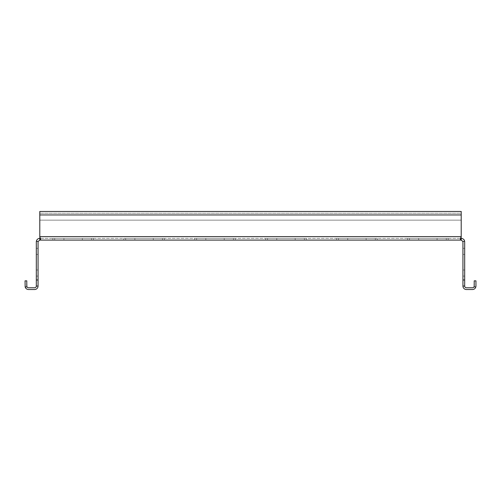 <?xml version="1.0" encoding="UTF-8"?>
<svg xmlns="http://www.w3.org/2000/svg" width="501" height="501" viewBox="0 0 501 501"><rect width="100%" height="100%" fill="white"/><g stroke="black" fill="none" stroke-linecap="round" stroke-linejoin="round"><path stroke-width="0.38" stroke-dasharray="2.5 1.88" d="M306.274 240.092L265.674 240.092L306.274 240.092L265.674 240.092L306.274 240.092L265.674 240.092L306.274 240.092L265.674 240.092L306.274 240.092L265.674 240.092L306.274 240.092L265.674 240.092L306.274 240.092L265.674 240.092L306.274 240.092L265.674 240.092L306.274 240.092L265.674 240.092L306.274 240.092L306.274 238.363L265.674 238.363L306.274 238.363L306.274 240.092L306.274 238.363L265.674 238.363L306.274 238.363L265.674 238.363L306.274 238.363L306.274 240.092L306.274 238.363L265.674 238.363L306.274 238.363L265.674 238.363L306.274 238.363L306.274 240.092L306.274 238.363L265.674 238.363L306.274 238.363L265.674 238.363L306.274 238.363L306.274 240.092L306.274 238.363L265.674 238.363L306.274 238.363M164.378 240.092L123.778 240.092L164.378 240.092L123.778 240.092L164.378 240.092L123.778 240.092L164.378 240.092L123.778 240.092L164.378 240.092L123.778 240.092L164.378 240.092L123.778 240.092L164.378 240.092L123.778 240.092L164.378 240.092L123.778 240.092L164.378 240.092L123.778 240.092L164.378 240.092L164.378 238.363L123.778 238.363L164.378 238.363L164.378 240.092L164.378 238.363L123.778 238.363L164.378 238.363L123.778 238.363L164.378 238.363L164.378 240.092L164.378 238.363L123.778 238.363L164.378 238.363L123.778 238.363L164.378 238.363L164.378 240.092L164.378 238.363L123.778 238.363L164.378 238.363L123.778 238.363L164.378 238.363L164.378 240.092L164.378 238.363L123.778 238.363L164.378 238.363M93.43 240.092L52.83 240.092L93.43 240.092L52.83 240.092L93.43 240.092L52.83 240.092L93.43 240.092L52.83 240.092L93.43 240.092L52.83 240.092L93.43 240.092L52.83 240.092L93.43 240.092L52.83 240.092L93.43 240.092L52.83 240.092L93.43 240.092L52.83 240.092L93.43 240.092L52.83 240.092L93.43 240.092L93.43 238.363L52.83 238.363L93.43 238.363L93.43 240.092L93.43 238.363L52.83 238.363L93.43 238.363L52.83 238.363L93.43 238.363L93.43 240.092L93.43 238.363L52.83 238.363L93.43 238.363L52.83 238.363L93.43 238.363L93.43 240.092L93.43 238.363L52.83 238.363L93.43 238.363L52.83 238.363L93.43 238.363L93.43 240.092L93.43 238.363L52.83 238.363L93.43 238.363L52.83 238.363L93.43 238.363L93.43 240.092M462.943 254.402L464.677 254.402L464.677 248.333L464.677 254.402L464.677 248.333L464.677 254.402L462.943 254.402L462.943 248.333L462.943 254.402L462.943 248.333L462.943 254.402L464.677 254.402L462.943 254.402M462.943 276.082L464.677 276.082L464.677 270.008L464.677 276.082L464.677 270.008L464.677 276.082L462.943 276.082L462.943 270.008L462.943 276.082L462.943 270.008L462.943 276.082L464.677 276.082L462.943 276.082M36.322 254.402L38.057 254.402L38.057 248.333L38.057 254.402L38.057 248.333L38.057 254.402L36.322 254.402L36.322 248.333L36.322 254.402L36.322 248.333L36.322 254.402L38.057 254.402L36.322 254.402M36.322 276.082L38.057 276.082L38.057 270.008L38.057 276.082L38.057 270.008L38.057 276.082L36.322 276.082L36.322 270.008L36.322 276.082L36.322 270.008L36.322 276.082L38.057 276.082L36.322 276.082M93.43 238.363L52.83 238.363L93.43 238.363M235.326 240.092L194.726 240.092L235.326 240.092L194.726 240.092L235.326 240.092L194.726 240.092L235.326 240.092L194.726 240.092L235.326 240.092L194.726 240.092L235.326 240.092L194.726 240.092L235.326 240.092L194.726 240.092L235.326 240.092L194.726 240.092L235.326 240.092L194.726 240.092L235.326 240.092L194.726 240.092L235.326 240.092L235.326 238.363L194.726 238.363L235.326 238.363L235.326 240.092L235.326 238.363L194.726 238.363L235.326 238.363L194.726 238.363L235.326 238.363L235.326 240.092L235.326 238.363L194.726 238.363L235.326 238.363L194.726 238.363L235.326 238.363L235.326 240.092L235.326 238.363L194.726 238.363L235.326 238.363L194.726 238.363L235.326 238.363L235.326 240.092L235.326 238.363L194.726 238.363L235.326 238.363L194.726 238.363L235.326 238.363L235.326 240.092M235.326 238.363L194.726 238.363L235.326 238.363M377.222 240.092L336.622 240.092L377.222 240.092L336.622 240.092L377.222 240.092L336.622 240.092L377.222 240.092L336.622 240.092L377.222 240.092L336.622 240.092L377.222 240.092L336.622 240.092L377.222 240.092L336.622 240.092L377.222 240.092L336.622 240.092L377.222 240.092L336.622 240.092L377.222 240.092L336.622 240.092L377.222 240.092L377.222 238.363L336.622 238.363L377.222 238.363L377.222 240.092L377.222 238.363L336.622 238.363L377.222 238.363L336.622 238.363L377.222 238.363L377.222 240.092L377.222 238.363L336.622 238.363L377.222 238.363L336.622 238.363L377.222 238.363L377.222 240.092L377.222 238.363L336.622 238.363L377.222 238.363L336.622 238.363L377.222 238.363L377.222 240.092L377.222 238.363L336.622 238.363L377.222 238.363L336.622 238.363L377.222 238.363L377.222 240.092M377.222 238.363L336.622 238.363L377.222 238.363M448.17 240.092L407.57 240.092L448.17 240.092L407.57 240.092L448.17 240.092L407.57 240.092L448.17 240.092L407.57 240.092L448.17 240.092L407.57 240.092L448.17 240.092L407.57 240.092L448.17 240.092L407.57 240.092L448.17 240.092L407.57 240.092L448.17 240.092L407.57 240.092L448.17 240.092L448.17 238.363L407.57 238.363L448.17 238.363L448.17 240.092L448.17 238.363L407.57 238.363L448.17 238.363L407.57 238.363L448.17 238.363L448.17 240.092L448.17 238.363L407.57 238.363L448.17 238.363L407.57 238.363L448.17 238.363L448.17 240.092L448.17 238.363L407.57 238.363L448.17 238.363L407.57 238.363L448.17 238.363L448.17 240.092L448.17 238.363L407.57 238.363L448.17 238.363M475.95 286.052L475.95 280.848L474.215 280.848L473.984 286.916A1.735 1.735 0 0 1 472.481 287.787L466.412 287.787A1.735 1.735 0 0 1 464.677 286.052L462.943 286.052L464.677 286.052L464.677 279.984L462.943 279.984L462.943 241.826A1.735 1.735 0 0 0 462.911 241.513L461.208 240.092L461.208 238.363L39.999 238.363L461.001 238.363L461.001 240.092L460.344 239.39L460.344 238L461.208 236.629L460.344 238L460.601 238.313L460.344 237.994L460.344 239.365L461.208 237.261L461.208 214.948L461.208 236.629L39.792 236.629L39.792 237.261L40.656 238L39.792 238.363L39.792 240.092L38.089 241.513L36.379 241.194A3.469 3.469 0 0 0 36.322 241.826L36.322 286.052L38.057 286.052L38.057 279.984L36.322 279.984M461.208 240.092L39.792 240.092M40.399 238.307L40.656 239.378L39.999 240.092L39.999 238.363M39.792 236.629L39.792 211.478L39.792 214.948L39.792 211.478L461.208 211.478L461.208 236.629L39.792 236.629L461.208 236.629M40.412 238.301L40.656 237.994L39.792 237.261M39.792 213.213L39.792 214.948L39.792 213.213L461.208 213.213L461.208 211.478L461.208 214.948L461.208 213.213L39.792 213.213L39.792 220.152L39.792 214.948L39.792 220.152L39.792 214.948L461.208 214.948L461.208 220.152L39.792 220.152L461.208 220.152L39.792 220.152L461.208 220.152L461.208 211.478L461.208 214.948L461.208 213.213L39.792 213.213L39.792 211.478L39.792 213.213L461.208 213.213L461.208 214.948L39.792 214.948L461.208 214.948L39.792 214.948L461.208 214.948L39.792 214.948L39.792 213.213M462.911 241.513L464.621 241.194C464.12 239.403 462.987 238.457 461.208 238.363M464.677 279.984L464.677 241.826A3.469 3.469 0 0 0 464.621 241.194M464.677 286.052L462.943 286.052L462.943 279.984M39.792 238.363C37.825 238.62 36.692 239.559 36.379 241.194M38.089 241.513A1.735 1.735 0 0 0 38.057 241.826L38.057 279.984M38.057 286.052L36.322 286.052L38.057 286.052A3.469 3.469 0 0 1 34.588 289.522L28.519 289.522A3.469 3.469 0 0 1 25.163 286.916L27.016 286.916L26.785 280.848L25.05 280.848L25.163 286.916M473.984 286.916L475.837 286.916A3.469 3.469 0 0 1 472.481 289.522L466.412 289.522A3.469 3.469 0 0 1 462.943 286.052M36.322 286.052A1.735 1.735 0 0 1 34.588 287.787L28.519 287.787A1.735 1.735 0 0 1 27.016 286.916M36.322 270.008L38.057 270.008L36.322 270.008M36.322 248.333L38.057 248.333L36.322 248.333M462.943 270.008L464.677 270.008L462.943 270.008M462.943 248.333L464.677 248.333L462.943 248.333M304.37 238.363L304.37 240.092M162.474 238.363L162.474 240.092M82.327 238.363L82.327 240.092L82.327 238.363M224.223 238.363L224.223 240.092L224.223 238.363M366.118 238.363L366.118 240.092L366.118 238.363M446.266 238.363L446.266 240.092M409.474 238.363L409.474 240.092M437.066 238.363L437.066 240.092M418.673 238.363L418.673 240.092M267.578 238.363L267.578 240.092M295.17 238.363L295.17 240.092M276.777 238.363L276.777 240.092M125.682 238.363L125.682 240.092M153.275 238.363L153.275 240.092M134.882 238.363L134.882 240.092M347.725 238.363L347.725 240.092L347.725 238.363M375.318 238.363L375.318 240.092L375.318 238.363M338.526 238.363L338.526 240.092L338.526 238.363M205.83 238.363L205.83 240.092L205.83 238.363M233.422 238.363L233.422 240.092L233.422 238.363M196.63 238.363L196.63 240.092L196.63 238.363M63.934 238.363L63.934 240.092L63.934 238.363M91.526 238.363L91.526 240.092L91.526 238.363M54.734 238.363L54.734 240.092L54.734 238.363M461.208 214.948L39.792 214.948M407.57 238.363L407.57 240.092M265.674 238.363L265.674 240.092M123.778 238.363L123.778 240.092M336.622 238.363L336.622 240.092L336.622 238.363M194.726 238.363L194.726 240.092L194.726 238.363M52.83 238.363L52.83 240.092L52.83 238.363"/><path stroke-width="0.75" d="M38.057 279.984L38.057 286.052L36.322 286.052L36.322 279.984L38.057 279.984L38.057 241.826A1.735 1.735 0 0 1 38.089 241.513L39.792 240.092L39.792 238.363L39.999 240.092L40.656 239.365L39.792 237.261L40.399 238.307M39.792 237.261L39.792 211.478L461.208 211.478L461.208 237.261L460.344 239.378L461.001 240.092L461.208 238.363L461.208 240.092L462.911 241.513L464.621 241.194A3.469 3.469 0 0 1 464.677 241.826L464.677 286.052L462.943 286.052L462.943 279.984L464.677 279.984M39.792 240.092L461.208 240.092M461.001 238.363L460.601 238.307L461.001 238.363M39.999 238.363L40.412 238.301M461.208 211.478L39.792 211.478L461.208 211.478M461.208 238.363C463.174 238.62 464.308 239.559 464.621 241.194M462.911 241.513A1.735 1.735 0 0 1 462.943 241.826L462.943 279.984M38.089 241.513L36.379 241.194C36.88 239.403 38.013 238.457 39.792 238.363M36.322 279.984L36.322 241.826A3.469 3.469 0 0 1 36.379 241.194M462.943 286.052A3.469 3.469 0 0 0 466.412 289.522L472.481 289.522A3.469 3.469 0 0 0 475.837 286.916L475.95 286.052L475.837 286.916L473.984 286.916L474.215 286.052L473.984 286.916A1.735 1.735 0 0 1 472.481 287.787L466.412 287.787A1.735 1.735 0 0 1 464.677 286.052M36.322 286.052A1.735 1.735 0 0 1 34.588 287.787L28.519 287.787A1.735 1.735 0 0 1 27.016 286.916L26.785 286.052L27.016 286.916L25.163 286.916A3.469 3.469 0 0 0 28.519 289.522L34.588 289.522A3.469 3.469 0 0 0 38.057 286.052M474.215 286.052L474.215 280.848L475.95 280.848L475.95 286.052M25.163 286.916L25.05 280.848L26.785 280.848L26.785 286.052M461.208 236.629L39.792 236.629M461.208 214.948L39.792 214.948"/></g></svg>
